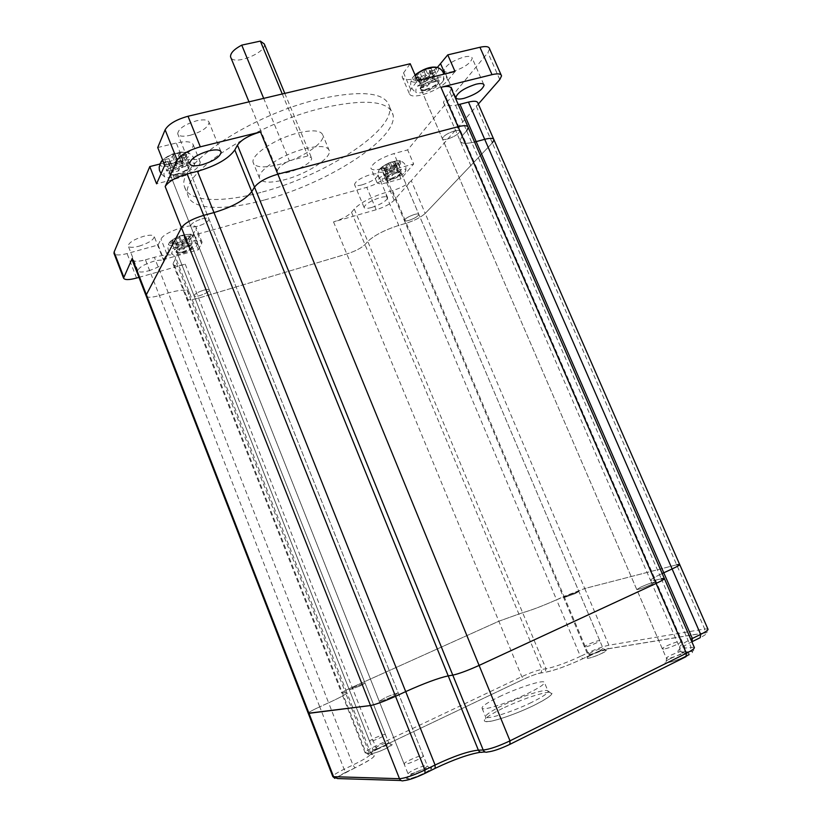 <?xml version="1.0" encoding="UTF-8"?>
<svg xmlns="http://www.w3.org/2000/svg" width="822" height="822" viewBox="0 0 822 822"><rect width="100%" height="100%" fill="white"/><g stroke="black" fill="none" stroke-linecap="round" stroke-linejoin="round"><path stroke-width="0.62" stroke-dasharray="4.11 3.08" d="M499.262 696.748C517.387 687.973 542.263 679.825 544.277 682.137C545.335 683.76 539.818 687.541 527.745 693.501C509.126 702.594 483.552 710.855 482.113 708.348C481.363 706.55 487.086 702.676 499.262 696.748M575.102 593.618L578.894 591.46L567.529 595.549L563.697 597.717L575.102 593.618L578.894 591.46L567.529 595.549L563.697 597.717L575.102 593.618M359.882 686.021L365.05 683.144L354.539 686.935L349.319 689.833L359.882 686.021L365.05 683.144L354.539 686.935L349.319 689.833L359.882 686.021M651.096 584.576L655.206 582.038C652.802 582.243 648.044 583.897 640.934 587.021L636.773 589.58C639.146 589.384 643.924 587.72 651.096 584.576L655.206 582.038C652.802 582.243 648.044 583.897 640.934 587.021L636.773 589.58C639.146 589.384 643.924 587.72 651.096 584.576M392.269 696.686L398.3 693.11C396.605 693.069 392.279 694.58 385.323 697.652L379.23 701.248C380.894 701.31 385.241 699.789 392.269 696.686L398.3 693.11C396.605 693.069 392.279 694.58 385.323 697.652L379.23 701.248C380.894 701.31 385.241 699.789 392.269 696.686M392.577 190.612L384.984 192.738C370.784 197.208 360.539 202.644 354.261 209.035L351.549 212.343C347.891 216.073 341.88 219.258 333.527 221.899L376.178 209.733C384.316 207.165 390.306 204.01 394.17 200.26L411.298 180.696C407.188 184.683 400.951 187.991 392.577 190.612L564.046 596.402L584.75 588.521L676.67 564.817L679.743 564.642M138.949 277.374L185.227 264.181C178.107 266.081 174.069 266.081 173.093 264.191L173.36 262.876L186.913 297.338L186.594 298.561C187.488 300.246 191.495 300.092 198.605 298.098L346.812 253.977C355.166 251.265 361.228 248.131 364.978 244.586L367.783 241.452C374.226 235.369 384.552 230.016 398.752 225.413L406.335 223.183C414.72 220.481 421.008 217.234 425.21 213.422L584.75 588.521L556.576 599.783L580.424 656.367C566.204 662.892 554.737 667.032 546.014 668.779L541.955 669.385C536.889 670.392 530.169 672.828 521.806 676.66L375.346 746.191C368.369 749.582 364.958 751.791 365.132 752.839L370.763 753.332C371.174 755.11 365.225 759.004 352.946 765.015L344.089 769.248C336.886 772.752 333.126 775.177 332.797 776.523M146.141 295.889C147.2 297.8 151.608 297.687 159.376 295.55L168.315 292.93C180.84 289.508 187.827 289.282 189.286 292.252L186.913 297.338L342.476 693.1L341.644 693.08C341.623 692.412 345.106 690.48 352.114 687.284L498.851 621.216L522.628 612.698C531.033 610.356 542.345 606.05 556.576 599.783L564.046 596.402L587.884 652.802L580.424 656.367L582.747 658.761L590.268 655.175C597.265 651.949 603.101 649.842 607.777 648.866L703.611 633.125C708.153 632.611 707.023 634.122 700.221 637.667M146.244 296.167C147.672 297.78 152.049 297.574 159.376 295.55L168.315 292.93C180.84 289.508 187.827 289.282 189.286 292.252L186.594 298.561L341.644 693.08L345.446 692.617L369.191 752.973L372.777 754.534L369.623 754.606C367.598 754.308 370.167 752.387 377.329 748.863L523.994 679.044C530.981 675.828 536.591 673.804 540.825 672.982L544.883 672.396C554.48 670.516 567.118 665.974 582.798 658.751L590.268 655.175M132.178 259.947C133.688 261.776 138.106 261.725 145.443 259.803L319.748 706.817C312.524 710.126 308.671 712.242 308.199 713.167C308.671 712.242 312.524 710.126 319.748 706.817L328.615 702.81C340.935 697.148 347.028 693.768 346.874 692.638L342.476 693.1L366.047 753.055L369.623 754.606M664.423 578.678L650.695 580.794C649.668 580.075 653.5 577.65 662.183 573.52C653.5 577.65 649.668 580.075 650.695 580.794L679.784 647.952C678.479 646.606 682.147 643.708 690.768 639.259M176.822 174.521C182.32 172.969 186.255 170.863 188.639 168.212C190.365 165.058 187.837 164.153 181.046 165.51C170.74 169.085 167.02 172.24 169.887 174.963L176.822 174.521M181.261 167.215C185.525 166.25 187.95 166.465 188.546 167.894L187.961 169.579C185.854 171.921 182.381 173.781 177.531 175.158L171.408 175.548L170.185 174.5C170.657 171.788 174.346 169.363 181.261 167.215M425.591 89.875C431.324 88.221 435.619 85.817 438.475 82.662C440.212 79.847 438.486 78.943 433.307 79.97C422.847 83.752 418.655 87.153 420.72 90.173L425.591 89.875M433.328 81.666C436.513 80.957 438.249 81.193 438.537 82.385L437.89 84.029C435.372 86.813 431.571 88.93 426.515 90.399L422.22 90.656L421.244 89.701C422.231 86.629 426.258 83.947 433.328 81.666M182.546 252.118C187.354 250.638 190.694 248.881 192.564 246.847C193.684 244.73 191.536 244.319 186.132 245.614C177.922 248.511 174.716 250.885 176.504 252.734L182.546 252.118M186.306 246.98C189.861 246.055 191.865 246.086 192.327 247.052L191.978 248.059C190.324 249.847 187.385 251.398 183.142 252.703L177.809 253.258L177.069 252.652C177.521 250.731 180.593 248.85 186.306 246.98M390.707 178.785C395.68 177.233 399.266 175.281 401.465 172.939C402.605 171.017 401.033 170.575 396.728 171.593C388.395 174.613 384.881 177.162 386.186 179.227L390.707 178.785M396.759 172.959C399.554 172.25 401.074 172.312 401.331 173.154L400.941 174.141C399.009 176.206 395.844 177.922 391.447 179.299L387.46 179.689L386.854 179.114C387.635 176.966 390.933 174.911 396.759 172.959M298.396 132.897C313.1 129.547 321.279 130.369 322.912 135.353C324.967 143.213 300.266 159.221 278.391 164.636C263.615 168.212 255.19 167.493 253.135 162.489C250.505 155.019 275.771 138.26 298.396 132.897M304.952 148.741C319.655 145.299 327.783 145.967 329.345 150.775C331.287 158.358 306.452 174.192 284.597 179.741C269.822 183.409 261.437 182.833 259.454 178.014C256.947 170.822 282.347 154.248 304.952 148.741M260.903 192.389C221.344 203.168 187.991 201.965 184.57 186.83C175.22 165.89 251.203 114.433 319.809 98.907C362.718 89.773 386.011 92.496 389.679 107.096C394.139 131.417 323.015 176.463 260.903 192.389M264.037 200.085C224.478 210.977 191.207 210.042 187.899 195.194C178.713 174.696 254.933 123.547 323.519 107.764C366.407 98.465 389.628 100.972 393.183 115.306C397.437 139.175 326.128 183.974 264.037 200.085M437.314 67.466C430.81 72.644 423.227 76.395 414.565 78.696C407.096 80.371 402.944 79.744 402.133 76.836L403.561 72.891L410.219 63.746M455.018 71.483L447.856 80.433C441.866 86.824 433.112 91.684 421.594 95.013C414.134 96.739 410.014 96.195 409.243 93.389L410.723 89.547L417.484 80.607M190.098 135.322C201.914 131.736 208.243 127.41 209.096 122.355C208.079 119.735 203.99 119.19 196.828 120.711C184.837 124.348 178.456 128.694 177.686 133.75C178.795 136.37 182.936 136.894 190.098 135.322M452.398 71.627C463.885 67.938 470.492 63.479 472.239 58.259C471.797 56.307 469.074 55.886 464.07 56.985C452.429 60.725 445.781 65.195 444.116 70.404C444.62 72.357 447.384 72.757 452.398 71.627M362.245 184.816C371.575 181.713 376.836 178.415 378.038 174.932C377.586 173.524 375.027 173.411 370.383 174.593C360.961 177.727 355.659 181.035 354.508 184.498C355.012 185.916 357.591 186.019 362.245 184.816M371.739 207.463C381.069 204.308 386.381 201.071 387.665 197.753C387.244 196.437 384.706 196.386 380.072 197.609C370.63 200.804 365.297 204.051 364.064 207.35C364.526 208.675 367.085 208.706 371.739 207.463M139.031 246.189C148.546 243.127 153.642 239.942 154.289 236.623C153.416 234.856 149.851 234.743 143.583 236.315C133.945 239.397 128.818 242.603 128.211 245.912C129.157 247.689 132.763 247.782 139.031 246.189M148.628 270.798C158.153 267.684 163.28 264.55 164.01 261.406C163.177 259.752 159.632 259.731 153.365 261.365C143.727 264.509 138.558 267.664 137.88 270.798C138.784 272.452 142.36 272.452 148.628 270.798M454.628 130.873C457.813 130.092 459.519 130.225 459.745 131.294C458.604 134.109 454.525 136.688 447.507 139.021C444.322 139.822 442.596 139.689 442.339 138.63C443.459 135.815 447.548 133.236 454.628 130.873C457.813 130.092 459.519 130.225 459.745 131.294C458.604 134.109 454.525 136.688 447.507 139.021C444.322 139.822 442.596 139.689 442.339 138.63C443.459 135.815 447.548 133.236 454.628 130.873M414.37 214.491C417.155 213.72 418.645 213.71 418.86 214.46C417.977 216.433 414.637 218.416 408.842 220.409C406.058 221.18 404.547 221.2 404.311 220.45C405.184 218.488 408.534 216.505 414.37 214.491C417.155 213.72 418.645 213.71 418.86 214.46C417.977 216.433 414.637 218.416 408.842 220.409C406.058 221.18 404.547 221.2 404.311 220.45C405.184 218.488 408.534 216.505 414.37 214.491M201.863 218.909C206.117 217.851 208.5 217.943 209.035 219.186C208.428 221.652 204.699 223.985 197.825 226.204C193.571 227.283 191.166 227.201 190.601 225.947C191.187 223.492 194.937 221.149 201.863 218.909C206.117 217.851 208.5 217.943 209.035 219.186C208.428 221.652 204.699 223.985 197.825 226.204C193.571 227.283 191.166 227.201 190.601 225.947C191.187 223.492 194.937 221.149 201.863 218.909M203.414 290.258C206.969 289.272 208.952 289.21 209.363 290.053C208.819 291.789 205.716 293.618 200.044 295.53C196.489 296.526 194.495 296.598 194.054 295.756C194.578 294.019 197.701 292.19 203.414 290.258C206.969 289.272 208.952 289.21 209.363 290.053C208.819 291.789 205.716 293.618 200.044 295.53C196.489 296.526 194.495 296.598 194.054 295.756C194.578 294.019 197.701 292.19 203.414 290.258M289.354 160.742L307.921 155.913L311.548 157.927C313.583 164.842 278.113 178.682 277.425 171.233C277.404 168.263 281.381 164.77 289.354 160.742L263.677 98.373M489.593 48.847L487.908 52.659L407.661 149.902L413.661 163.989L400.992 178.816L395.156 165.058L384.665 177.758C380.874 181.631 374.914 184.827 366.776 187.344L192.677 235.441L198.359 249.775L163.794 259.505L158.112 244.987L127.071 253.566C119.878 255.416 115.553 255.416 114.063 253.556M173.36 262.876L175.107 259.68L345.446 692.617L346.874 692.638L370.763 753.332L373.835 755.798C375.325 756.61 369.037 760.638 354.95 767.871L352.946 765.015L328.615 702.81C340.935 697.148 347.028 693.768 346.874 692.638L175.569 257.409L175.107 259.68M145.443 259.803L154.372 257.296C166.917 254.06 173.987 254.101 175.569 257.409M451.319 88.612L449.819 92.054L445.863 96.893L443.459 102.39C444.27 105.833 449.223 106.593 458.306 104.671M467.862 126.639L468.263 127.564L466.649 130.77L462.55 135.363L459.96 140.48C460.639 143.624 465.499 144.138 474.551 142.042C465.499 144.138 460.639 143.624 459.96 140.48L650.695 580.794L655.483 580.168L684.932 648.065L679.784 647.952L680.092 652.144L689.812 651.558C694.549 651.137 693.275 652.853 685.969 656.696M478.332 104.065L476.349 106.336L477.911 103.089M173.093 264.191L186.594 298.561C187.488 300.246 191.495 300.092 198.605 298.098L346.812 253.977C355.166 251.265 361.228 248.131 364.978 244.586L367.783 241.452C374.226 235.369 384.552 230.016 398.752 225.413L406.335 223.183C414.72 220.481 421.008 217.234 425.21 213.422L492.327 142.925L494.001 139.894L493.652 139.093M158.112 244.987L161.009 239.13C163.876 231.712 195.975 221.447 196.304 227.776L192.677 235.441M157.721 147.549L176.309 143.007C186.255 140.839 191.927 141.487 193.324 144.939C192.225 151.495 183.727 157.197 167.842 162.068L159.879 164.051M395.156 165.058L381.737 168.695C375.212 170.36 371.595 170.154 370.897 168.099C372.623 162.931 380.309 158.091 393.964 153.56L407.661 149.902M400.992 178.816L387.583 182.515C381.059 184.22 377.462 184.087 376.795 182.104C378.593 177.09 386.309 172.291 399.975 167.719L413.661 163.989M164.749 165.284L183.337 160.629C193.283 158.389 198.924 158.934 200.26 162.253C199.078 168.602 190.54 174.254 174.634 179.186L156.581 183.809M163.794 259.505L166.774 253.803C169.733 246.579 201.842 236.191 202.078 242.315L198.359 249.775M264.314 43.987C267.068 52.259 234.66 65.575 230.9 57.715M282.265 93.975L307.921 155.913M377.329 748.863L377.288 748.863C367.506 753.866 369.931 753.168 368.287 754.195C368.379 755.12 367.331 754.668 365.132 752.839L341.644 693.08C341.623 692.412 345.106 690.48 352.114 687.284L498.851 621.216L522.628 612.698C531.033 610.356 542.345 606.05 556.576 599.783L384.984 192.738M337.482 778.557C335.561 778.074 338.438 775.927 346.124 772.125L344.089 769.248L319.748 706.817L328.615 702.81L154.372 257.296M449.819 92.054L661.289 578.75L655.483 580.168L462.55 135.363L459.96 140.48L443.459 102.39M466.649 130.77L462.55 135.363L445.863 96.893M703.611 633.125L703.848 633.002C707.465 633.279 708.05 631.234 707.876 628.994L704.711 629.015L703.848 633.002L607.992 648.753L608.866 645.229L584.75 588.521L676.67 564.817L704.711 629.015L608.866 645.229C603.245 646.421 596.258 648.938 587.884 652.802L590.206 655.185C597.245 651.938 603.173 649.801 607.992 648.753L607.777 648.866M492.327 142.925L476.339 106.336L411.298 180.696L425.21 213.422L492.327 142.925L676.67 564.817M196.746 245.408L196.828 245.254C200.496 239.099 174.418 246.487 171.808 252.395L172.209 254.275C175.61 256.834 194.629 249.95 196.746 245.408M171.593 242.449L177.007 241.555L176.278 243.096L181.241 241.719L181.939 240.414L184.94 238.76L188.3 237.835L189.358 235.883L183.984 236.767L184.745 235.195L179.73 236.572L179.021 237.907L172.599 240.507L171.736 241.586L174.47 249.754L179.884 248.83L179.134 250.35L184.097 248.963L184.806 247.669L191.166 245.09L192.256 243.178L186.871 244.072L187.642 242.521L182.628 243.918L181.919 245.223L178.888 246.888L175.487 247.833L174.47 249.754M370.085 741.423L369.612 741.331C368.482 740.601 382.107 734.447 384.902 734.426L385.395 734.508C386.607 735.207 372.787 741.454 370.085 741.423M176.822 250.987L176.689 251.676C176.905 254.255 190.375 249.888 191.793 246.795L191.947 246.086C191.803 243.476 178.158 247.895 176.822 250.987M184.745 235.195L187.642 242.521M179.73 236.572L182.628 243.918M172.599 240.507L175.487 247.833M176.278 243.096L179.134 250.35M181.241 241.719L184.097 248.963M188.3 237.835L191.166 245.09M189.358 235.883L192.245 243.158L189.368 235.904M193.879 166.26L193.869 166.27C198.955 157.454 166.938 165.469 163.814 173.884L164.606 176.812C169.383 180.388 191.413 172.435 193.869 166.27L193.869 166.26C195.708 159.54 193.447 154.916 187.087 152.389C179.268 151.495 171.13 154.043 162.674 160.054M163.599 162.335L167.688 161.318L170.144 161.564L169.291 163.712L175.261 162.211L176.083 160.403L179.689 158.317L183.727 157.31L184.991 154.608L180.932 155.625L178.497 155.368L179.391 153.159L173.339 154.659L172.507 156.509L168.88 158.615L164.78 159.643L163.753 161.102L163.599 162.335L167.051 171.027L171.14 170L173.586 170.226L172.723 172.343L178.693 170.832L179.525 169.044L183.131 166.969L187.18 165.952L188.454 163.28L184.395 164.308L181.97 164.071L182.874 161.893L176.822 163.414L175.99 165.243L172.353 167.339L168.253 168.376L167.051 171.027M404.794 764.203L404.147 764.039C402.564 762.929 418.922 755.408 422.6 755.552L423.299 755.706C425.015 756.774 408.37 764.429 404.794 764.203M169.877 172.343L169.722 173.339C170.123 177.038 186.245 172.075 187.909 167.77L188.084 166.732C187.796 163.003 171.418 168.037 169.877 172.343M179.391 153.159L182.874 161.893M173.339 154.659L176.822 163.414M164.78 159.643L168.253 168.376M169.291 163.712L172.723 172.343M175.261 162.211L178.693 170.832M183.727 157.31L187.18 165.952M184.991 154.608L188.454 163.28M404.886 172.137L405.513 171.243C409.109 165.489 386.957 172.23 382.415 178.312L382.117 180.871C384.799 183.152 401.239 176.843 404.886 172.137M381.326 169.003L385.919 168.253L384.583 170.062L389.053 168.849L393.348 165.736L396.379 164.914L398.156 162.766L393.594 163.506L394.961 161.646L390.44 162.869L389.248 164.338L381.85 168.017L381.326 169.003L384.275 176L388.868 175.23L387.522 177.028L392.002 175.805L393.183 174.377L399.338 171.88L401.126 169.753L396.564 170.514L397.94 168.685L393.43 169.918L389.083 173.052L386.021 173.884L384.275 176M585.5 646.935L584.493 646.945C583.199 646.421 594.953 641.232 598.735 640.657L599.772 640.636C601.139 641.139 589.22 646.4 585.5 646.935M386.936 177.069L386.453 178.179C386.443 180.552 397.971 176.566 400.427 173.37L400.93 172.219C401.002 169.825 389.32 173.863 386.936 177.069M394.961 161.646L397.94 168.685M390.44 162.869L393.43 169.918M383.052 166.856L386.021 173.884M384.583 170.062L387.522 177.028M389.053 168.849L392.002 175.805M396.379 164.914L399.338 171.88M398.156 162.766L401.126 169.753M442.616 81.717L443.407 80.525C448.38 72.346 422.005 79.734 416.096 88.231L415.778 92.208C419.395 95.29 438.044 87.995 442.616 81.717M414.617 77.556L419.98 76.939L418.264 79.487L423.546 78.213L425.056 76.23L428.817 74.124L432.382 73.261L434.653 70.302L429.331 70.898L431.108 68.288L425.765 69.572L424.234 71.596L420.443 73.723L416.826 74.597L415.326 76.169L414.617 77.556L418.182 85.837L423.546 85.2L421.82 87.718L427.091 86.423L428.611 84.461L432.382 82.364L435.948 81.491L438.239 78.563L432.917 79.189L434.715 76.61L429.372 77.905L427.83 79.909L424.029 82.036L420.412 82.919L418.182 85.837M663.888 649.031L662.398 649C660.539 648.239 674.328 642.105 679.404 641.427L680.965 641.437C682.918 642.157 668.882 648.404 663.888 649.031M421.439 86.916L420.772 88.601C420.772 91.92 434.222 87.379 437.355 83.012L438.064 81.286C438.136 77.915 424.471 82.539 421.439 86.916M431.108 68.288L434.715 76.61M425.765 69.572L429.372 77.905M416.826 74.597L420.412 82.919M418.264 79.487L421.82 87.718M423.546 78.213L427.091 86.423M432.382 73.261L435.948 81.491M434.653 70.302L438.239 78.563M502.715 708.297C485.535 716.938 480.387 721.428 487.271 721.767C495.132 721.274 517.49 713.455 534.064 705.338C551.511 696.388 556.165 692.032 548.038 692.278C536.53 694.261 521.425 699.604 502.715 708.297M531.454 702.471C512.846 711.657 487.199 719.805 485.699 717.154C484.908 715.243 490.611 711.297 502.787 705.317C520.901 696.47 545.849 688.425 547.925 690.881C549.014 692.607 543.527 696.47 531.454 702.471M591.306 655.052C579.736 660.498 590.638 658.833 601.868 653.367C613.448 647.87 602.218 649.729 591.306 655.052M599.413 650.962C593.505 653.613 589.631 654.877 587.802 654.764L591.511 652.247C597.378 649.616 601.242 648.353 603.091 648.455L599.413 650.962M378.069 748.945C365.245 754.956 372.952 754.812 385.621 748.688C398.526 742.595 390.399 742.985 378.069 748.945M383.586 745.975C377.791 748.595 374.216 749.777 372.839 749.52L377.935 746.201C383.668 743.602 387.234 742.43 388.631 742.677L383.586 745.975M670.064 658.802C656.449 665.388 671.153 663.477 684.305 656.829C697.909 650.161 682.763 652.36 670.064 658.802M681.119 653.901C673.927 657.179 669.046 658.699 666.478 658.453C666.056 657.99 667.382 656.973 670.464 655.422C677.585 652.175 682.455 650.664 685.065 650.89C685.497 651.343 684.192 652.349 681.119 653.901M414.113 773.101C398.691 780.53 408.77 780.879 424.029 773.255C439.554 765.693 428.858 765.714 414.113 773.101M421.429 769.875C414.401 773.122 409.962 774.509 408.113 774.036C407.897 773.307 409.87 771.899 414.021 769.813C420.987 766.597 425.406 765.22 427.276 765.672C427.532 766.381 425.58 767.789 421.429 769.875M354.261 209.035L546.014 668.779L545.109 672.273C554.552 670.475 567.098 665.964 582.747 658.761L582.798 658.751M351.549 212.343L541.955 669.385L541.061 672.848L544.883 672.396M333.527 221.899L521.806 676.66L523.943 679.044C532.101 675.437 537.804 673.382 541.061 672.848L540.825 672.982M185.227 264.181L375.346 746.191L377.288 748.863L523.994 679.044M661.289 578.75L691.004 647.15L690.079 651.404C693.696 651.764 694.456 649.596 694.23 647.233L684.932 648.065L684.007 652.278L689.812 651.558M692.401 641.52L691.929 641.756C676.578 649.668 673.855 653.223 683.74 652.432M487.59 751.966L485.093 752.027M482.709 752.079L480.531 752.243M403.828 780.592L401.023 780.51M346.124 772.125L354.991 767.871C371.585 759.6 377.524 755.151 372.777 754.534M354.991 767.871L334.831 778.372M410.723 89.547L403.561 72.891M376.178 209.733L366.776 187.344M136.575 278.052L127.071 253.566M499.776 79.559L487.908 52.659M394.17 200.26L384.665 177.758M447.856 80.433L445.031 73.918M399.975 167.719L393.964 153.56M387.583 182.515L381.737 168.695M183.337 160.629L176.309 143.007M174.634 179.186L167.842 162.068M166.774 253.803L161.009 239.13M201.688 244.031L195.934 229.544M192.502 236.644L191.567 234.476C187.488 232.842 172.024 238.483 169.301 242.613L168.952 243.158C165.458 249.128 189.841 242.336 192.502 236.644M190.457 236.407C188.207 241.257 167.462 247.021 170.452 241.935C172.579 237.034 193.776 231.218 190.457 236.407M179.021 237.907L181.919 245.223M176 239.572L178.888 246.888M174.983 241.514L177.86 248.809M176.966 241.791L179.833 249.066M181.939 240.414L184.806 247.669M184.94 238.76L187.817 246.025M185.998 236.818L188.875 244.103M184.025 236.52L186.923 243.836M160.208 163.424C157.773 170.935 185.823 163.383 188.772 155.8L188.906 153.714L187.087 152.389C180.871 151.269 172.096 152.358 162.633 159.941M186.317 155.481C183.666 162.222 158.718 168.5 162.201 161.482C164.677 154.628 190.272 148.309 186.317 155.481M172.507 156.509L175.99 165.243M168.88 158.615L172.353 167.339M167.688 161.318L171.14 170M170.092 161.903L173.534 170.565M176.083 160.403L179.525 169.044M179.689 158.317L183.131 166.969M180.932 155.625L184.395 164.308M178.549 155.009L182.022 163.722M400.612 163.701L400.427 160.917C396.882 159.406 382.415 165.284 379.384 169.466L379.25 169.63C374.144 175.98 395.855 169.907 400.612 163.701M398.732 163.444C394.622 168.818 375.901 173.925 380.699 168.325C384.747 162.89 403.828 157.752 398.732 163.444M389.248 164.338L392.228 171.366M386.114 166.023L389.083 173.052M384.377 168.171L387.326 175.168M385.754 168.623L388.703 175.61M390.234 167.411L393.183 174.377M393.348 165.736L396.307 172.712M395.115 163.588L398.084 170.586M393.759 163.116L396.728 170.133M415.11 75.09L412.428 77.771C405.287 86.803 431.211 80.453 437.468 71.73C439.102 69.531 438.948 68.082 437.016 67.363M415.028 74.905L412.408 77.802C409.284 83.782 410.414 88.581 415.778 92.208M435.249 71.37C429.937 78.799 407.876 84.183 413.969 76.497C419.199 68.945 441.753 63.561 435.249 71.37M424.234 71.596L427.83 79.909M420.443 73.723L424.029 82.036M418.213 76.682L421.789 84.954M419.765 77.515L423.32 85.755M425.056 76.23L428.611 84.461M428.817 74.124L432.382 82.364M431.077 71.165L434.663 79.436M429.557 70.312L433.153 78.614M482.113 708.348L485.699 717.154L485.781 721.223C489.316 723.339 515.764 714.308 534.002 705.348C546.065 699.337 551.85 695.391 551.346 693.532L547.925 690.881L544.277 682.137M386.854 179.114L587.802 654.764L587.298 658.288C590.186 658.124 595.015 656.49 601.807 653.377L606.276 650.449L603.091 648.455L401.331 173.154M177.069 252.652L372.839 749.52L372.191 753.26C374.493 753.271 378.952 751.75 385.58 748.688L391.775 744.773L388.631 742.677L192.327 247.052M421.244 89.701L666.478 658.453L666.067 662.707C669.992 662.624 676.033 660.672 684.212 656.84C688.127 654.733 689.709 653.582 688.97 653.387C687.243 653.069 685.938 652.236 685.065 650.89L438.537 82.385M170.185 174.5L408.113 774.036L407.507 778.629C410.497 778.824 415.983 777.026 423.967 773.245C429.115 770.574 431.488 768.94 431.088 768.334C429.454 767.984 428.18 767.101 427.276 765.672L188.546 167.894M187.961 169.579L188.639 168.212M437.89 84.029L438.475 82.662M191.978 248.059L192.564 246.847M400.941 174.141L401.465 172.939M329.345 150.775L322.912 135.353M184.57 186.83L187.899 195.194M409.243 93.389L402.133 76.836M220.861 151.474L209.096 122.355M483.716 84.389L472.239 58.259M387.665 197.753L378.038 174.932M164.01 261.406L154.289 236.623M137.88 270.798L128.211 245.912M364.064 207.35L354.508 184.498M455.85 97.386L444.116 70.404M189.625 163.629L177.686 133.75M501.543 75.912L501.091 74.874M376.795 182.104L370.897 168.099M200.26 162.253L193.324 144.939M202.078 242.315L196.304 227.776M389.679 107.096L393.183 115.306M259.454 178.014L253.135 162.489M248.984 101.846L277.425 171.233M284.792 93.379L311.548 157.927M387.46 179.689L386.186 179.227M177.809 253.258L176.504 252.734M422.22 90.656L420.72 90.173M171.408 175.548L169.887 174.963M196.828 245.254C198.205 240.055 196.448 236.469 191.567 234.476C183.234 233.849 175.805 236.561 169.301 242.613L168.376 244.658C167.185 248.614 168.459 251.82 172.209 254.275M171.582 242.398L174.459 249.703M369.612 741.331L176.689 251.676M385.395 734.508L191.947 246.086M177.007 241.555L179.884 248.83M183.984 236.767L186.871 244.072M163.588 162.283L167.041 170.986M404.147 764.039L169.722 173.339M164.606 176.812L161.061 173.648M423.299 755.706L188.084 166.732M170.144 161.564L173.586 170.226M178.497 155.368L181.97 164.071M405.513 171.243C406.756 166.147 405.061 162.705 400.427 160.917C392.885 160.516 385.888 163.331 379.425 169.373L379.25 169.63C376.928 174.264 377.884 178.014 382.117 180.871M584.493 646.945L386.453 178.179M599.772 640.636L400.93 172.219M385.919 168.253L388.868 175.23M393.594 163.506L396.564 170.514M443.407 80.525L443.777 74.216M662.398 649L420.772 88.601M680.965 641.437L438.064 81.286M419.98 76.939L423.546 85.2M429.331 70.898L432.917 79.189"/><path stroke-width="1.23" d="M165.171 186.522C168.469 181.477 175.795 177.275 187.149 173.935L197.455 171.305C216.011 165.91 228.475 158.79 234.825 149.953L237.445 145.145C241.411 139.637 249.097 135.24 260.523 131.931L200.311 146.83C188.474 150.251 180.778 154.7 177.233 160.198L165.171 186.522L370.527 705.523L308.229 713.26L332.859 776.667L399.492 778.711C404.999 778.29 413.476 775.382 424.923 769.998L435.085 764.994C453.734 756.178 468.16 751.226 478.363 750.147L483.202 750.013C489.583 749.335 498.512 746.273 510 740.838L686.411 653.243C692.525 650.14 695.135 648.126 694.23 647.233L664.423 578.678M138.949 277.374L136.575 278.052C129.003 280.066 124.667 280.086 123.557 278.113L132.25 258.355L146.367 294.697L181.467 227.694C184.909 222.947 192.307 218.837 203.671 215.364C192.307 218.837 184.909 222.947 181.467 227.694L146.367 294.697L308.98 713.321L370.527 705.523C375.746 704.485 384.08 701.413 395.516 696.296L405.708 691.6L435.085 764.994L435.146 768.354L425.323 773.194M237.445 145.145L452.788 675.139L448.226 675.879C438.527 677.986 424.347 683.226 405.708 691.6L395.516 696.296L424.923 769.998L424.995 773.358C415.49 777.838 408.431 780.253 403.828 780.592C401.927 781.28 400.478 780.653 399.492 778.711L370.527 705.523C375.746 704.485 384.08 701.413 395.516 696.296L203.671 215.364L213.977 212.569L405.708 691.6C424.347 683.226 438.527 677.986 448.226 675.879L478.363 750.147C479.38 752.12 480.829 752.767 482.709 752.079L485.093 752.027M478.332 104.065L499.776 79.559L501.543 75.912C501.101 73.713 497.927 73.292 492.008 74.648L440.962 87.276L656.131 583.425L479.103 665.419C467.615 670.588 458.84 673.824 452.788 675.139C458.84 673.824 467.615 670.588 479.103 665.419L510 740.838L509.907 744.342C500.362 748.873 492.923 751.411 487.59 751.966C485.699 752.654 484.23 752.007 483.202 750.013L452.788 675.139L448.226 675.879L251.748 191.639C245.131 199.982 232.544 206.959 213.977 212.569L203.671 215.364L187.149 173.935M260.523 131.931L277.836 174.182L458.07 126.711C464.42 125.15 467.81 125.437 468.263 127.564C467.81 125.437 464.42 125.15 458.07 126.711L277.836 174.182C266.4 177.624 258.622 181.939 254.512 187.139L251.748 191.639L254.512 187.139C258.622 181.939 266.4 177.624 277.836 174.182L479.103 665.419L656.131 583.425C662.285 580.527 665.008 578.842 664.289 578.369L661.289 578.75M676.67 564.817L679.619 564.375C680.267 564.786 677.76 566.307 672.108 568.947L662.183 573.52L663.775 572.79L692.35 638.468L700.652 634.389C706.273 631.563 708.687 629.765 707.876 628.994L679.743 564.642M201.935 164.811C213.761 161.143 220.152 156.899 221.108 152.101C220.173 149.655 216.114 149.234 208.963 150.847C196.951 154.567 190.509 158.831 189.625 163.629C190.673 166.075 194.773 166.476 201.935 164.811M464.05 98.342C475.537 94.581 482.216 90.215 484.076 85.221C483.685 83.402 480.993 83.063 476 84.214C464.348 88.026 457.628 92.424 455.85 97.386C456.302 99.215 459.036 99.534 464.05 98.342M132.25 258.355L132.065 259.649L146.141 295.889L146.367 294.697L146.244 296.167M114.063 253.556L114.104 252.066L149.779 166.578L156.581 183.809L164.749 165.284L157.721 147.549L165.119 129.804C168.561 124.081 176.196 119.56 188.022 116.251L410.219 63.746L417.484 80.607L455.018 71.483L447.764 54.869L479.945 47.265C485.874 45.981 489.09 46.505 489.593 48.847L501.091 74.874M510.318 744.136L685.969 656.696L686.411 653.243L656.131 583.425C662.285 580.527 665.008 578.842 664.289 578.369L468.263 127.564L466.649 130.77M440.962 87.276C447.332 85.827 450.785 86.269 451.319 88.612L467.862 126.639M458.306 104.671L459.94 104.271L663.775 572.79L672.108 568.947L700.652 634.389L700.221 637.667L692.401 641.52M474.551 142.042L484.703 139.319L474.551 142.042M493.652 139.093L477.911 103.089C477.448 101.044 474.304 100.705 468.468 102.092L459.94 104.271M492.327 142.925L494.001 139.894C493.632 138.024 490.529 137.839 484.703 139.319L672.108 568.947C677.76 566.307 680.267 564.786 679.619 564.375L494.001 139.894C493.632 138.024 490.529 137.839 484.703 139.319L468.468 102.092M159.879 164.051L149.779 166.578M447.764 54.869L437.314 67.466M230.9 57.715L230.571 56.913C230.242 53.224 233.972 49.289 241.75 45.128L263.677 98.373M241.75 45.128L260.358 41.1L264.314 43.987L284.792 93.379M260.358 41.1L282.265 93.975M401.023 780.51L337.482 778.557L333.681 776.924L308.98 713.321L308.229 713.26L146.141 295.889M234.825 149.953L251.748 191.639C245.131 199.982 232.544 206.959 213.977 212.569L197.455 171.305M332.797 776.523L334.831 778.372M690.768 639.259L692.35 638.468L691.929 641.756M480.531 752.243C468.797 754.175 453.775 759.487 435.475 768.19M123.721 276.952L114.104 252.066M177.233 160.198L165.119 129.804M200.311 146.83L188.022 116.251M492.008 74.648L479.945 47.265M445.031 73.918L440.715 64.013M162.674 160.054L160.208 163.424M443.777 74.216C442.904 70.784 440.643 68.503 437.016 67.363C430.718 66.685 423.422 69.264 415.11 75.09M221.108 152.101L220.861 151.474M484.076 85.221L483.716 84.389M123.557 278.113L113.96 253.289M230.571 56.913L248.984 101.846M162.633 159.941L161.102 161.708L159.191 167.092L159.396 170.216L161.061 173.648M437.016 67.363C430.882 66.192 423.556 68.709 415.028 74.905"/></g></svg>
